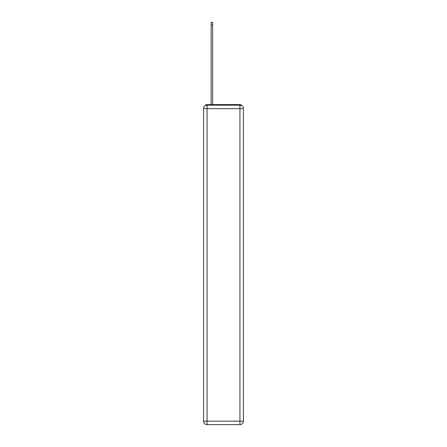 <?xml version="1.0" encoding="UTF-8"?>
<svg xmlns="http://www.w3.org/2000/svg" width="447" height="447" viewBox="0 0 447 447"><rect width="100%" height="100%" fill="white"/><g stroke="black" fill="none" stroke-linecap="round" stroke-linejoin="round"><path stroke-width="0.67" d="M242.006 105.855A2.324 2.324 0 0 0 239.938 104.598L207.062 104.598A2.324 2.324 0 0 0 204.994 105.855M207.062 104.598L211.129 104.598L211.129 22.35L212.638 22.35L212.638 104.598L214.437 104.598M232.563 104.598L239.938 104.598M207.062 105.179L239.938 105.179A3.487 3.487 0 0 1 243.425 108.666L243.425 421.163A3.487 3.487 0 0 1 239.938 424.65L207.062 424.65L207.062 421.163L239.938 421.163L239.938 108.666L207.062 108.666L207.062 421.163L203.575 421.163L203.575 108.666L207.062 108.666L207.062 105.179A3.487 3.487 0 0 0 203.575 108.666A3.487 3.487 0 0 1 207.062 105.179M203.575 421.163A3.487 3.487 0 0 0 207.062 424.65A3.487 3.487 0 0 1 203.575 421.163M239.938 424.65A3.487 3.487 0 0 0 243.425 421.163L239.938 421.163L239.938 424.65M243.425 108.666A3.487 3.487 0 0 0 239.938 105.179L239.938 108.666L243.425 108.666M211.129 25.021L212.638 25.021"/></g></svg>
